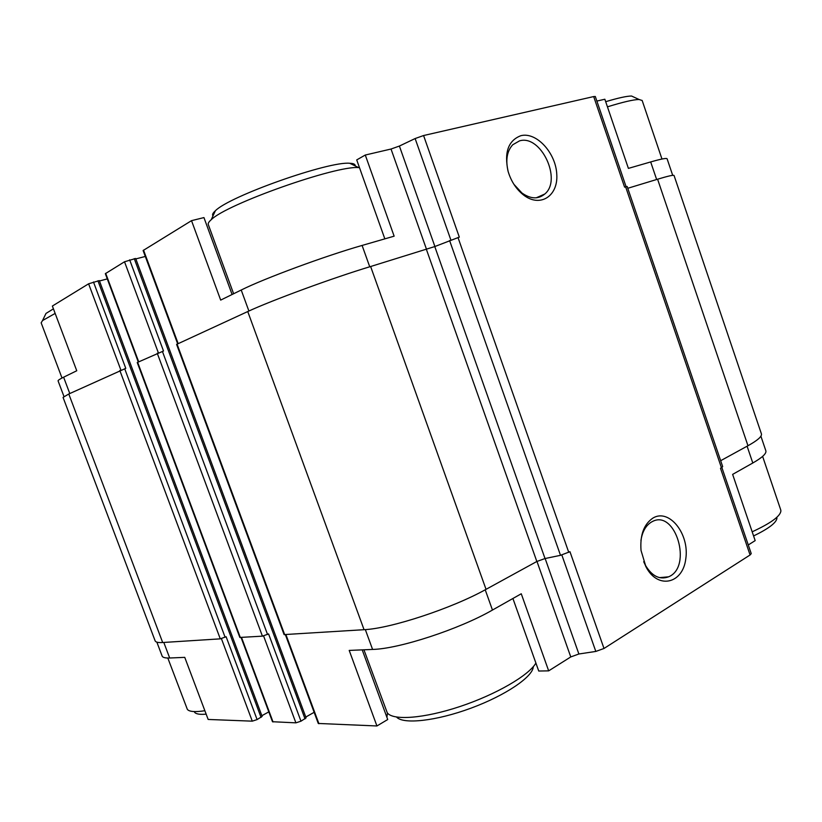 <?xml version="1.0" encoding="UTF-8"?>
<svg xmlns="http://www.w3.org/2000/svg" width="822" height="822" viewBox="0 0 822 822"><rect width="100%" height="100%" fill="white"/><g stroke="black" fill="none" stroke-linecap="round" stroke-linejoin="round"><path stroke-width="1.23" d="M384.84 238.853L356.727 159.91L365.287 155.029L394.139 236.171L362.101 245.439C325.183 255.961 264.16 278.504 241.216 290.022L248.891 311.024M232.102 294.502L203.948 217.583L191.526 220.656L220.676 300.102L241.216 290.022M63.962 396.471L58.085 380.915C57.848 380.37 59.698 379.127 63.613 377.195L76.754 370.753L52.372 306.041L88.612 283.806L120.885 370.044M485.216 589.785L492.46 610.047L521.261 593.772L548.675 670.865L538.739 671.029L512.907 598.498M362.214 649.863L387.717 719.527L376.928 725.97L349.206 650.418L372.582 649.431C398.978 648.907 459.467 629.128 492.46 610.047M163.804 642.444L169.681 658.001L184.755 657.364L208.161 719.456L252.282 721.161L257.101 719.589L262.136 716.435L99.328 280.6L88.612 283.806M748.277 544.965L755.171 540.609L732.628 474.386L752.798 463.002C762.189 457.607 766.546 453.569 765.878 450.877L765.816 450.713M596.885 101.075L604.848 99.226L628.398 168.387L650.685 161.944L656.644 179.504M536.961 561.416L570.766 656.932L548.675 670.865M376.928 725.97L318.268 723.452L285.388 634.697M169.681 658.001C165.171 658.165 162.643 657.497 162.098 655.987L156.868 642.146M387.481 713.054L386.895 717.287M314.138 712.314L305.774 717.041M138.281 361.978L105.339 273.675L124.523 261.776L135.671 258.478L306.092 717.873L300.975 721.192L295.889 722.846L272.483 721.726L241.072 637.523M268.815 711.883L261.858 715.705M721.85 467.482L751.236 553.617L750.085 554.973L604.006 648.476L595.816 651.435L578.883 653.993L570.766 656.932M625.624 186.8L721.449 467.718L722.682 466.598L627.145 186.471L624.586 187.118L593.689 96.564L423.577 135.538L415.131 138.548L399.4 146.049L434.9 246.508M674.061 175.528L674.05 175.487C673.578 174.798 668.091 176.052 657.59 179.217L627.772 188.289M423.577 135.538L459.313 237.126L434.776 246.559L545.017 558.539L560.512 555.323L569.954 551.685L604.006 648.476M434.776 246.559L370.63 266.513C333.331 277.733 271.25 300.523 247.751 311.548L176.596 344.387L284.093 634.594L364.054 629.693C390.666 628.553 452.275 608.27 486.038 589.343L536.838 561.488L545.017 558.539M129.66 259.834L163.516 351.004L137.243 362.512L239.829 637.451L262.424 636.156L268.578 633.937L300.975 721.192M93.472 281.977L125.776 368.359L68.791 393.995L63.058 397.406L155.111 640.79C155.625 642.208 158.153 642.783 162.684 642.516L220.275 638.848L226.122 636.731L257.101 719.589M520.84 135.702C508.243 140.521 503.999 152.46 508.14 171.51C511.171 181.467 516.319 189.307 523.583 195.04C540.146 207.894 558.21 196.119 556.782 174.5C555.97 153.056 536.447 131.612 520.84 135.702M653.151 517.932C643.934 524.056 639.896 534.906 641.037 550.483L645.928 566.728C657.651 589.744 682.866 583.969 685.795 558.785C689.596 534.095 669.385 508.335 653.151 517.932M721.449 467.718L720.493 468.242L750.085 554.973M145.309 256.454L135.835 258.92M107.292 278.894L99.472 280.99M761.378 433.78L761.429 433.934C762.045 436.472 757.565 440.407 747.969 445.73L720.668 460.7M667.125 158.852L667.104 158.79C666.57 157.906 661.094 158.954 650.685 161.944M626.076 186.666L595.313 96.493L593.689 96.564M365.287 155.029L391.025 149.029L399.4 146.049M191.526 220.656L143.11 250.525L177.665 343.832M643.698 561.703L645.167 564.848C651.784 576.088 659.593 580.085 668.594 576.818C692.915 566.985 675.345 508.428 652.01 521.744L651.507 522.011C645.815 525.474 642.29 531.67 640.924 540.599M513.873 184.272L521.919 192.985C530.622 199.078 538.246 199.427 544.781 194.023C562.351 179.854 540.886 134.233 519.514 140.881L512.723 144.775C507.02 151.084 505.468 159.92 508.078 171.284M753.589 535.954C768.662 528.638 776.451 522.7 776.954 518.127M752.181 531.813C770.728 523.224 780.294 516.278 780.9 510.986L780.705 509.804M607.437 106.839C623.014 102.02 633.557 99.575 639.074 99.493L642.177 100.51M605.691 101.692C618.278 97.931 626.898 96.04 631.553 96.03L634.502 97.386M194.609 712.314C196.057 714.071 199.91 714.688 206.158 714.154M167.811 658.021L187.365 709.407C189.307 711.76 195.143 712.201 204.863 710.732M396.574 717.072C403.15 724.614 436.246 721.038 470.975 708.163C505.736 695.361 533.088 676.629 533.303 666.642M363.941 649.791L387.254 712.777C392.813 720.771 423.988 718.541 460.022 706.509C496.036 694.539 528.895 675.376 535.903 663.066M62.01 378.007L41.151 322.81L42.538 320.559L55.146 313.418M44.85 315.792L46.001 313.429L53.43 308.846M233.623 293.752L208.305 224.581C207.832 223.45 208.798 221.837 211.203 219.741C226.297 204.164 336.434 165.263 358.649 167.596L359.481 167.637M212.99 215.898C211.973 214.799 212.775 213.093 215.374 210.771C229.389 196.16 329.026 160.978 349.771 163.28C353.604 163.414 355.412 164.297 355.196 165.921M747.106 446.212L752.798 463.002M365.328 629.601L372.582 649.431M285.943 634.666L318.926 723.73M221.406 638.632L252.282 721.161M457.998 237.527L568.762 552.353M561.837 555.004L595.816 651.435M545.14 558.508L578.883 653.993M134.253 258.642L305.034 718.901M162.396 351.354L267.54 634.461M263.585 635.951L295.889 722.846M241.534 637.492L273.038 721.963M97.921 280.795L261.057 717.411M124.687 368.708L225.105 637.225M657.59 179.217L747.969 445.73M449.593 240.527L560.512 555.323M426.443 249.539L536.838 561.488M370.63 266.513L486.038 589.343M247.751 311.548L364.054 629.693M177.059 344.11L284.71 634.738M157.249 353.234L262.424 636.156M137.634 362.276L240.343 637.564M119.827 370.475L220.275 638.848M68.791 393.995L162.684 642.516M415.131 138.548L450.877 240.014M391.025 149.029L426.577 249.498M362.101 245.439L369.736 266.79M143.531 250.104L178.158 343.606M124.523 261.776L158.348 352.782M105.689 273.325L138.692 361.793M63.613 377.195L69.778 393.533M760.905 436.174L765.878 450.877M674.05 175.487L761.429 433.934M667.104 158.79L672.694 175.333M659.491 577.64L668.594 576.818M645.167 564.848L645.928 566.728M536.263 197.804L544.781 194.023M521.919 192.985L523.583 195.04M780.766 510L762.621 456.385M661.977 159.036L642.136 100.418M631.553 96.03L639.074 99.493M46.001 313.429L42.538 320.559M215.374 210.771L211.203 219.741M349.771 163.28L358.649 167.596"/></g></svg>
